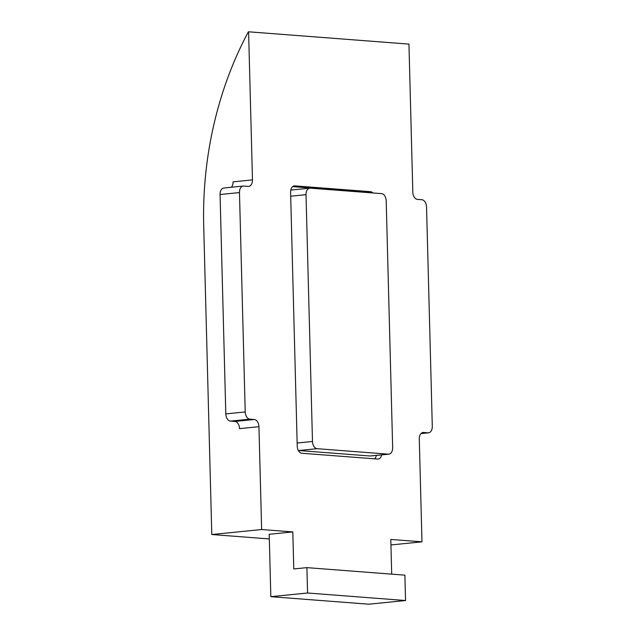 <?xml version="1.0" encoding="UTF-8"?>
<svg xmlns="http://www.w3.org/2000/svg" width="636" height="636" viewBox="0 0 636 636"><rect width="100%" height="100%" fill="white"/><g stroke="black" fill="none" stroke-linecap="round" stroke-linejoin="round"><path stroke-width="0.95" d="M374.548 458.834A6.885 4.428 84.3 0 0 376.401 455.4M366.336 192.462A6.885 4.428 84.3 0 0 365.334 192.215L292.647 186.634M421.04 433.529L428.012 432.83A6.885 4.428 84.3 0 0 428.521 432.83A6.885 4.428 84.3 0 0 432.289 426.319L426.541 206.931A6.885 4.428 84.3 0 0 421.907 199.736L417.455 199.394A6.885 4.428 -95.7 0 1 412.82 192.191L408.948 44.107L248.596 31.8L252.476 179.885A6.885 4.428 -95.7 0 1 248.708 186.396A6.885 4.428 -95.7 0 1 248.199 186.404L243.747 186.062A6.885 4.428 84.3 0 0 243.238 186.062A6.885 4.428 84.3 0 0 239.47 192.573L220.064 194.513L225.804 413.901L245.218 411.961L239.47 192.573M390.941 544.949L421.978 541.84L419.283 439.007A6.885 4.428 -95.7 0 1 423.051 432.496A6.885 4.428 -95.7 0 1 423.56 432.488L422.558 432.591M270.833 596.679L368.824 604.2L405.545 600.527L307.562 593.006L270.833 596.679L269.203 534.288L292.806 531.927L261.635 529.534L258.939 426.7L239.526 428.64A6.885 4.428 84.3 0 0 234.891 421.445L254.305 419.498A6.885 4.428 -95.7 0 1 258.939 426.7M307.562 593.006L306.894 567.638L404.886 575.159L405.545 600.527M306.894 567.638L293.776 568.95L292.806 531.927M365.334 192.215L370.581 191.69L294.858 185.879A6.885 4.428 -95.7 0 0 294.357 185.879A6.885 4.428 -95.7 0 0 290.588 192.39L297.227 446.059A6.885 4.428 -95.7 0 0 301.861 453.253L377.585 459.065A6.885 4.428 -95.7 0 0 378.086 459.065A6.885 4.428 -95.7 0 0 381.648 454.875M370.581 191.69A6.885 4.428 -95.7 0 1 373.03 192.978M245.218 411.961A6.885 4.428 84.3 0 0 249.853 419.156L254.305 419.498M391.704 574.149L390.798 539.447L421.978 541.84M428.012 432.83L423.56 432.488M261.635 529.534L211.788 534.526L203.711 226.011A309.796 235.725 -85.6 0 1 248.374 31.824L248.596 31.8M211.788 534.526L269.322 538.938M249.853 419.156L230.439 421.104L234.891 421.445M230.439 421.104A6.885 4.428 -95.7 0 1 225.804 413.901M220.064 194.513A6.885 4.428 -95.7 0 1 223.832 188.01L243.238 186.062M231.353 187.254A6.885 4.428 84.3 0 0 233.062 181.832L252.476 179.885M317.118 448.69L388.381 454.16A6.885 4.428 84.3 0 0 388.89 454.152A6.885 4.428 84.3 0 0 392.658 447.641L386.195 200.833A6.885 4.428 84.3 0 0 381.56 193.63L310.296 188.161A6.885 4.428 84.3 0 0 309.788 188.169A6.885 4.428 84.3 0 0 306.019 194.68L312.483 441.487A6.885 4.428 84.3 0 0 317.118 448.69L298.753 450.527L370.017 455.996L388.381 454.16M298.753 450.527A6.885 4.428 -95.7 0 1 298.34 450.463M290.779 190.148A6.885 4.428 -95.7 0 1 291.423 190.005L309.788 188.169M388.89 454.152L370.526 455.988A6.885 4.428 -95.7 0 1 370.017 455.996M294.858 185.879L293.856 185.974M297.147 443.022L312.483 441.487M306.019 194.68L290.684 196.214M428.521 432.83L420.992 433.577"/></g></svg>
